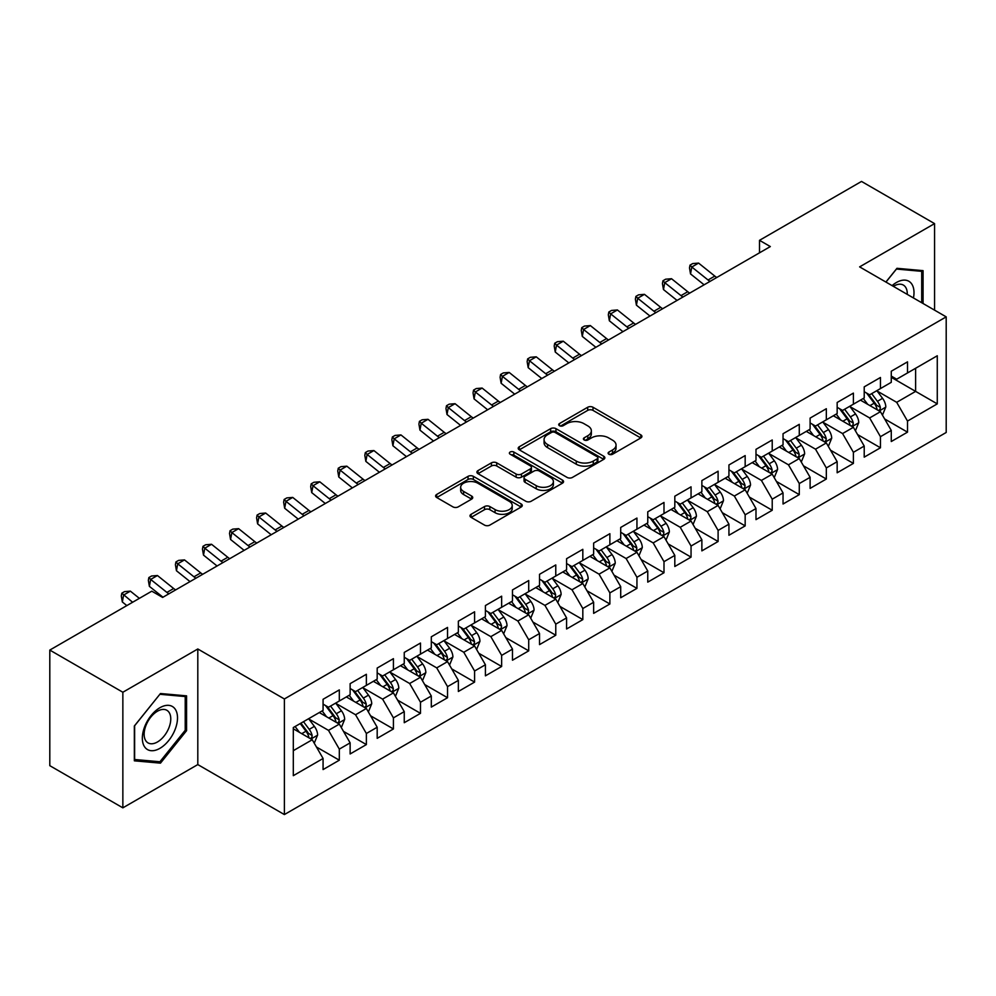 <?xml version="1.0" encoding="UTF-8"?>
<svg xmlns="http://www.w3.org/2000/svg" width="996" height="996" viewBox="0 0 996 996"><rect width="100%" height="100%" fill="white"/><g stroke="black" fill="none" stroke-linecap="round" stroke-linejoin="round"><path stroke-width="1.49" d="M608.88 454.226A2.627 1.519 0 0 0 612.59 454.226L640.814 437.941A3.76 2.166 0 0 0 641.91 436.397A3.76 2.166 0 0 0 640.814 434.866L593.006 407.264A3.76 2.166 0 0 0 587.69 407.264L559.478 423.561A2.627 1.519 0 0 0 558.706 424.632A2.627 1.519 0 0 0 559.478 425.703A2.627 1.519 0 0 0 563.188 425.703L566.849 423.599A12.014 6.935 0 0 1 583.843 423.599L587.827 425.902A12.014 6.935 0 0 1 591.35 430.807A12.014 6.935 0 0 1 587.827 435.713L584.179 437.817A2.627 1.519 0 0 0 583.407 438.9A2.627 1.519 0 0 0 584.179 439.971A2.627 1.519 0 0 0 587.889 439.971L591.549 437.854A12.014 6.935 0 0 1 608.544 437.854L612.528 440.157A12.014 6.935 0 0 1 616.051 445.063A12.014 6.935 0 0 1 612.528 449.968L608.88 452.084A2.627 1.519 0 0 0 608.108 453.155A2.627 1.519 0 0 0 608.88 454.226L608.88 452.084M471.108 514.297A3.76 2.166 0 0 0 470 515.828A3.76 2.166 0 0 0 471.108 517.36L484.517 525.104A3.76 2.166 0 0 0 489.833 525.104L521.169 507.014A3.76 2.166 0 0 0 522.265 505.482A3.76 2.166 0 0 0 521.169 503.951L473.361 476.349A3.76 2.166 0 0 0 468.045 476.349L436.709 494.439A3.76 2.166 0 0 0 435.613 495.971A3.76 2.166 0 0 0 436.709 497.502L452.906 506.864A3.76 2.166 0 0 0 458.222 506.864L471.631 499.12A3.76 2.166 0 0 0 472.739 497.577A3.76 2.166 0 0 0 471.631 496.045L463.601 491.414A10.047 5.802 0 0 1 460.662 487.305A10.047 5.802 0 0 1 466.863 481.952A10.047 5.802 0 0 1 477.806 483.209L509.28 501.374A10.047 5.802 0 0 1 512.218 505.482A10.047 5.802 0 0 1 506.018 510.836A10.047 5.802 0 0 1 495.074 509.579L489.833 506.553A3.76 2.166 0 0 0 484.517 506.553L471.108 514.297L471.108 517.36M122.857 692.245L122.857 807.843L197.806 764.579L197.806 648.981L122.857 692.245L49.8 650.077L151.803 591.176L162.622 597.426L770.331 246.572L759.512 240.322L759.512 252.822M197.806 648.981L284.383 698.968L946.2 316.865L946.2 432.476L284.383 814.566L284.383 698.968M934.559 310.154L934.559 223.614L859.623 266.878L946.2 316.865M934.559 223.614L861.515 181.434L759.512 240.322M567.11 477.42A3.76 2.166 0 0 0 572.426 477.42L603.763 459.33A3.76 2.166 0 0 0 604.858 457.787A3.76 2.166 0 0 0 603.763 456.255L555.955 428.654A3.76 2.166 0 0 0 550.651 428.654L519.302 446.756A3.76 2.166 0 0 0 518.206 448.287A3.76 2.166 0 0 0 519.302 449.819L567.11 477.42M511.197 454.799A2.627 1.519 0 0 1 513.861 455.172L513.861 452.047L562.466 480.097A3.76 2.166 0 0 1 563.562 481.641A3.76 2.166 0 0 1 562.466 483.172L531.129 501.262A3.76 2.166 0 0 1 525.813 501.262L478.005 473.66L478.005 470.598A3.76 2.166 0 0 0 476.91 472.129A3.76 2.166 0 0 0 478.005 473.66M478.005 470.598L491.426 462.854A3.76 2.166 0 0 1 496.73 462.854L516.115 474.046A3.76 2.166 0 0 0 521.431 474.046L530.333 468.904A3.76 2.166 0 0 0 531.428 467.373A3.76 2.166 0 0 0 530.333 465.842L510.139 454.188A2.627 1.519 0 0 1 509.379 453.118A2.627 1.519 0 0 1 510.998 451.711A2.627 1.519 0 0 1 513.861 452.047M891.271 377.322L915.623 391.391L915.623 368.271L937.273 355.771L907.505 372.952L907.505 361.859L891.271 371.234L891.271 382.327L880.452 388.577L880.452 377.484L864.217 386.859L864.217 397.952L853.398 404.189L853.398 393.109L837.163 402.471L837.163 413.564L826.331 419.814L826.331 408.721L810.109 418.096L810.109 429.189L799.278 435.439L799.278 424.346L783.043 433.721L783.043 444.814L772.224 451.064L772.224 439.971L755.989 449.345L755.989 460.426L745.17 466.676L745.17 455.583L728.935 464.958L728.935 476.051L718.104 482.301L718.104 471.208L701.869 480.582L701.869 491.675L691.05 497.925L691.05 486.832L674.815 496.207L674.815 507.3L663.996 513.538L663.996 502.457L647.761 511.82L647.761 522.912L636.942 529.162L636.942 518.069L620.707 527.444L620.707 538.537L609.876 544.787L609.876 533.694L593.641 543.069L593.641 554.162L582.822 560.412L582.822 549.319L566.587 558.694L566.587 569.774L555.768 576.024L555.768 564.931L539.533 574.306L539.533 585.399L528.714 591.649L528.714 580.556L512.479 589.931L512.479 601.024L501.648 607.274L501.648 596.181L485.413 605.556L485.413 616.649L474.594 622.886L474.594 611.805L458.359 621.168L458.359 632.261L447.54 638.511L447.54 627.418L431.305 636.793L431.305 647.886L420.486 654.135L420.486 643.043L404.252 652.417L404.252 663.51L393.42 669.76L393.42 658.667L377.185 668.042L377.185 679.123L366.366 685.373L366.366 674.28L350.131 683.654L350.131 694.747L339.312 700.997L339.312 689.904L323.078 699.279L323.078 710.372L293.31 727.553L293.31 775.672L323.078 758.479L312.258 739.742L293.31 728.798M937.273 355.771L937.273 403.878L907.505 421.071L896.686 402.322L877.065 390.992M884.647 418.955L907.505 432.152L907.505 421.071M907.505 432.152L891.271 441.527L891.271 430.434L880.452 436.684L869.633 417.947L850.011 406.617M857.593 434.58L880.452 447.777L880.452 436.684M880.452 447.777L864.217 457.152L864.217 446.059L853.398 452.309L842.566 433.559L822.957 422.242M830.527 450.204L853.398 463.401L853.398 452.309M853.398 463.401L837.163 472.776L837.163 461.683L826.331 467.933L815.512 449.184L795.904 437.854M803.473 465.817L826.331 479.026L826.331 467.933M826.331 479.026L810.109 488.389L810.109 477.308L799.278 483.546L788.458 464.808L768.837 453.479M776.419 481.442L799.278 494.639L799.278 483.546M799.278 494.639L783.043 504.013L783.043 492.92L772.224 499.17L761.405 480.421L741.783 469.104M749.365 497.066L772.224 510.263L772.224 499.17M772.224 510.263L755.989 519.638L755.989 508.545L745.17 514.795L734.338 496.045L714.73 484.716M722.299 512.679L745.17 525.888L745.17 514.795M745.17 525.888L728.935 535.263L728.935 524.17L718.104 530.42L707.285 511.67L687.676 500.341M695.245 528.303L718.104 541.5L718.104 530.42M718.104 541.5L701.869 550.875L701.869 539.782L691.05 546.032L680.231 527.295L660.609 515.965M668.192 543.928L691.05 557.125L691.05 546.032M691.05 557.125L674.815 566.5L674.815 555.407L663.996 561.657L653.177 542.907L633.556 531.59M641.138 559.553L663.996 572.75L663.996 561.657M663.996 572.75L647.761 582.125L647.761 571.032L636.942 577.282L626.111 558.532L606.502 547.202M614.071 575.165L636.942 588.375L636.942 577.282M636.942 588.375L620.707 597.737L620.707 586.656L609.876 592.894L599.057 574.157L579.435 562.827M587.018 590.79L609.876 603.987L609.876 592.894M609.876 603.987L593.641 613.362L593.641 602.269L582.822 608.519L572.003 589.769L552.382 578.452M559.964 606.415L582.822 619.612L582.822 608.519M582.822 619.612L566.587 628.986L566.587 617.894L555.768 624.143L544.949 605.394L525.328 594.077M532.91 622.039L555.768 635.236L555.768 624.143M555.768 635.236L539.533 644.611L539.533 633.518L528.714 639.768L517.883 621.018L498.274 609.689M505.844 637.652L528.714 650.849L528.714 639.768M528.714 650.849L512.479 660.223L512.479 649.131L501.648 655.38L490.829 636.643L471.208 625.314M478.79 653.276L501.648 666.473L501.648 655.38M501.648 666.473L485.413 675.848L485.413 664.755L474.594 671.005L463.775 652.255L444.154 640.938M451.736 668.901L474.594 682.098L474.594 671.005M474.594 682.098L458.359 691.473L458.359 680.38L447.54 686.63L436.721 667.88L417.1 656.551M424.67 684.513L447.54 697.723L447.54 686.63M447.54 697.723L431.305 707.085L431.305 696.005L420.486 702.242L409.655 683.505L390.046 672.176M397.616 700.138L420.486 713.335L420.486 702.242M420.486 713.335L404.252 722.71L404.252 711.617L393.42 717.867L382.601 699.13L362.98 687.8M370.562 715.763L393.42 728.96L393.42 717.867M393.42 728.96L377.185 738.335L377.185 727.242L366.366 733.492L355.547 714.742L335.926 703.425M343.508 731.388L366.366 744.585L366.366 733.492M366.366 744.585L350.131 753.96L350.131 742.867L339.312 749.117L328.493 730.367L308.872 719.037M316.442 747L339.312 760.197L339.312 749.117M339.312 760.197L323.078 769.572L323.078 758.479M323.078 704.122L328.493 707.247L339.312 700.997M293.31 750.673L312.258 739.742M350.131 688.497L355.547 691.622L366.366 685.373M328.493 730.367L339.312 724.117L319.293 712.563M350.131 742.867L339.312 724.117M377.185 672.885L382.601 676.01L393.42 669.76M355.547 714.742L366.366 708.492L346.347 696.939M377.185 727.242L366.366 708.492M404.252 657.26L409.655 660.385L420.486 654.135M382.601 699.13L393.42 692.88L373.4 681.314M404.252 711.617L393.42 692.88M431.305 641.636L436.721 644.761L447.54 638.511M409.655 683.505L420.486 677.255L400.454 665.689M431.305 696.005L420.486 677.255M458.359 626.011L463.775 629.136L474.594 622.886M436.721 667.88L447.54 661.63L427.521 650.077M458.359 680.38L447.54 661.63M485.413 610.399L490.829 613.524L501.648 607.274M463.775 652.255L474.594 646.006L454.574 634.452M485.413 664.755L474.594 646.006M512.479 594.774L517.883 597.899L528.714 591.649M490.829 636.643L501.648 630.393L481.628 618.827M512.479 649.131L501.648 630.393M539.533 579.149L544.949 582.274L555.768 576.024M517.883 621.018L528.714 614.769L508.682 603.215M539.533 633.518L528.714 614.769M566.587 563.537L572.003 566.649L582.822 560.412M544.949 605.394L555.768 599.144L535.748 587.59M566.587 617.894L555.768 599.144M593.641 547.912L599.057 551.037L609.876 544.787M572.003 589.769L582.822 583.532L562.802 571.965M593.641 602.269L582.822 583.532M620.707 532.287L626.111 535.412L636.942 529.162M599.057 574.157L609.876 567.907L589.856 556.341M620.707 586.656L609.876 567.907M647.761 516.663L653.177 519.788L663.996 513.538M626.111 558.532L636.942 552.282L616.91 540.728M647.761 571.032L636.942 552.282M674.815 501.05L680.231 504.175L691.05 497.925M653.177 542.907L663.996 536.657L643.976 525.104M674.815 555.407L663.996 536.657M701.869 485.425L707.285 488.55L718.104 482.301M680.231 527.295L691.05 521.045L671.03 509.479M701.869 539.782L691.05 521.045M728.935 469.801L734.338 472.926L745.17 466.676M707.285 511.67L718.104 505.42L698.084 493.854M728.935 524.17L718.104 505.42M755.989 454.188L761.405 457.301L772.224 451.064M734.338 496.045L745.17 489.795L725.138 478.242M755.989 508.545L745.17 489.795M783.043 438.564L788.458 441.689L799.278 435.439M761.405 480.421L772.224 474.183L752.204 462.617M783.043 492.92L772.224 474.183M810.109 422.939L815.512 426.064L826.331 419.814M788.458 464.808L799.278 458.558L779.258 446.992M810.109 477.308L799.278 458.558M837.163 407.314L842.566 410.439L853.398 404.189M815.512 449.184L826.331 442.934L806.312 431.38M837.163 461.683L826.331 442.934M864.217 391.702L869.633 394.827L880.452 388.577M842.566 433.559L853.398 427.309L833.366 415.755M864.217 446.059L853.398 427.309M891.271 376.077L896.686 379.202L907.505 372.952M869.633 417.947L880.452 411.697L860.432 400.131M891.271 430.434L880.452 411.697M49.8 650.077L49.8 765.675L122.857 807.843M197.806 764.579L284.383 814.566M896.686 402.322L915.623 391.391L937.273 403.878M923.068 303.519L923.068 270.638L896.96 268.31L885.905 282.055M186.576 730.666L186.576 695.855L160.468 693.527L134.348 725.997L134.348 760.82L160.468 763.148L186.576 730.666L185.219 729.881M609.926 454.599L612.528 453.093A12.014 6.935 0 0 0 616.051 448.188L616.051 445.063M591.35 430.807L591.35 433.932A12.014 6.935 0 0 1 587.827 438.838L585.225 440.344M640.764 437.966L593.006 410.389A3.76 2.166 0 0 0 587.69 410.389L560.524 426.076M603.713 459.355L555.955 431.778A3.76 2.166 0 0 0 550.651 431.778L519.352 449.843M597.127 458.87A2.627 1.519 0 0 0 597.899 457.787A2.627 1.519 0 0 0 597.127 456.716L555.158 432.488A2.627 1.519 0 0 0 551.448 432.488L547.588 434.717A12.014 6.935 0 0 0 544.065 439.622A12.014 6.935 0 0 0 547.588 444.527L576.273 461.086A12.014 6.935 0 0 0 593.267 461.086L597.127 458.87L597.127 461.995A2.627 1.519 0 0 0 597.899 460.911L597.899 457.787M544.065 439.622L544.065 442.747A12.014 6.935 0 0 0 547.588 447.652L547.588 444.527M597.127 461.995L593.267 464.211A12.014 6.935 0 0 1 576.273 464.211L547.588 447.652M478.055 473.685L491.426 465.979L491.426 462.854M531.428 467.373L531.428 470.498A3.76 2.166 0 0 1 530.333 472.029L521.431 477.171A3.76 2.166 0 0 1 516.115 477.171L496.73 465.979A3.76 2.166 0 0 0 491.426 465.979M513.861 455.172L562.416 483.197M536.234 485.662A10.047 5.802 0 0 0 547.19 486.92A10.047 5.802 0 0 0 553.39 481.554A10.047 5.802 0 0 0 550.452 477.458L539.359 471.058A3.76 2.166 0 0 0 534.043 471.058L525.153 476.188A3.76 2.166 0 0 0 524.045 477.731A3.76 2.166 0 0 0 525.153 479.263L536.234 485.662L536.234 488.787A10.047 5.802 0 0 0 547.19 490.044A10.047 5.802 0 0 0 553.39 484.679L553.39 481.554M524.045 477.731L524.045 480.844A3.76 2.166 0 0 0 525.153 482.388L525.153 479.263M536.234 488.787L525.153 482.388M512.218 505.482L512.218 508.607A10.047 5.802 0 0 1 506.018 513.961A10.047 5.802 0 0 1 495.074 512.703L489.833 509.678A3.76 2.166 0 0 0 484.517 509.678L471.158 517.385M460.662 487.305L460.662 490.43A10.047 5.802 0 0 0 463.601 494.539L463.601 491.414M471.631 496.045L471.631 499.12L463.601 494.539M521.12 507.039L473.361 479.474A3.76 2.166 0 0 0 468.045 479.474L436.758 497.539M157.704 761.554L160.468 763.148M882.456 415.158L885.805 406.978A10.134 5.852 -120 0 0 882.568 398.338L876.829 390.669M867.665 404.314L863.295 398.475M861.254 400.604L860.756 399.944M878.534 410.589L880.115 409.182L880.34 407.401A10.134 5.852 -120 0 0 877.426 401.313L871.687 393.632M868.4 394.117L875.496 403.592A5.167 2.988 60 0 1 876.443 405.16L880.34 407.401M866.62 393.084L874.189 403.181A10.134 5.852 60 0 1 877.09 409.281L877.289 409.866M710.011 281.407A19.136 11.043 60 0 1 708.044 280.001L691.809 267.003L690.527 273.925L704.11 284.806M716.771 277.498A19.136 11.043 60 0 1 714.804 276.091L698.582 263.093L691.809 267.003L690.004 265.148L692.706 263.579L698.582 263.093M690.527 273.925L689.493 267.912L690.004 265.148M855.402 430.782L858.751 422.59A10.134 5.852 -120 0 0 855.514 413.963L849.762 406.293M840.612 419.926L836.242 414.099M834.2 416.228L833.702 415.569M851.48 426.213L853.049 424.794L853.273 423.026A10.134 5.852 -120 0 0 850.372 416.926L844.62 409.256M841.346 409.73L848.443 419.216A5.167 2.988 60 0 1 849.389 420.785L853.273 423.026M839.566 408.709L847.123 418.806A10.134 5.852 60 0 1 850.024 424.906L850.235 425.491M828.336 446.407L831.697 438.215A10.134 5.852 -120 0 0 828.46 429.587L822.708 421.906M813.545 435.551L809.175 429.724M807.134 431.853L806.636 431.181M824.427 441.838L825.995 440.419L826.219 438.651A10.134 5.852 -120 0 0 823.318 432.55L817.567 424.881M814.292 425.354L821.389 434.829A5.167 2.988 60 0 1 822.323 436.397L826.219 438.651M812.499 424.321L820.069 434.43A10.134 5.852 60 0 1 822.97 440.518L823.182 441.116M682.945 297.02A19.136 11.043 60 0 1 680.99 295.625L664.755 282.627L663.473 289.55L677.056 300.431M689.718 293.123A19.136 11.043 60 0 1 687.75 291.716L671.516 278.718L664.755 282.627L662.95 280.76L665.652 279.204L671.516 278.718M663.473 289.55L662.427 283.536L662.95 280.76M655.891 312.644A19.136 11.043 60 0 1 653.924 311.238L637.701 298.24L636.419 305.174L649.99 316.043M662.651 308.735A19.136 11.043 60 0 1 660.697 307.341L644.462 294.343L637.701 298.24L635.896 296.385L638.598 294.828L644.462 294.343M636.419 305.174L635.373 299.161L635.896 296.385M913.457 297.966A24.875 14.355 120 0 0 911.651 283.86A24.875 14.355 120 0 0 892.092 285.628M907.256 294.38A18.837 10.869 120 0 0 905.476 287.047A18.837 10.869 120 0 0 903.36 285.08A18.837 10.869 120 0 0 893.362 286.362M896.363 269.045L921.711 271.335L921.711 302.734M920.043 270.377L921.711 271.335M885.954 282.092L896.412 269.082M144.694 746.975A24.875 14.355 120 0 0 168.71 740.538A24.875 14.355 120 0 0 175.159 709.077A24.875 14.355 120 0 0 151.131 715.514A24.875 14.355 120 0 0 144.694 746.975M145.926 740.949A18.837 10.869 120 0 0 148.043 742.904A18.837 10.869 120 0 0 165.56 734.114A18.837 10.869 120 0 0 168.984 712.252A18.837 10.869 120 0 0 166.867 710.285A18.837 10.869 120 0 0 149.35 719.075A18.837 10.869 120 0 0 145.926 740.949M159.92 694.287L185.219 696.553L185.219 730.28L159.92 761.753L134.622 759.5L134.622 725.76L159.87 694.262M183.538 695.582L185.219 696.553M801.282 462.02L804.631 453.84A10.134 5.852 -120 0 0 801.407 445.2L795.655 437.53M786.491 451.176L782.121 445.337M780.08 447.478L779.582 446.806M797.373 457.45L798.941 456.044L799.166 454.276A10.134 5.852 -120 0 0 796.265 448.175L790.513 440.493M787.226 440.979L794.335 450.453A5.167 2.988 60 0 1 795.269 452.022L799.166 454.276M785.446 439.946L793.015 450.043A10.134 5.852 60 0 1 795.916 456.143L796.115 456.728M774.228 477.644L777.577 469.465A10.134 5.852 -120 0 0 774.34 460.824L768.601 453.155M759.438 466.8L755.068 460.961M753.026 463.09L752.528 462.43M770.306 473.075L771.888 471.656L772.099 469.888A10.134 5.852 -120 0 0 769.198 463.787L763.459 456.118M760.172 456.604L767.269 466.078A5.167 2.988 60 0 1 768.215 467.647L772.099 469.888M758.392 455.57L765.961 465.667A10.134 5.852 60 0 1 768.862 471.768L769.061 472.353M628.837 328.269A19.136 11.043 60 0 1 626.87 326.862L610.648 313.865L609.353 320.787L622.936 331.668M635.597 324.36A19.136 11.043 60 0 1 633.63 322.953L617.408 309.955L610.648 313.865L608.83 312.009L611.544 310.441L617.408 309.955M609.353 320.787L608.319 314.773L608.83 312.009M601.771 343.894A19.136 11.043 60 0 1 599.816 342.487L583.581 329.489L582.299 336.411L595.882 347.293M608.544 339.985A19.136 11.043 60 0 1 606.576 338.578L590.354 325.58L583.581 329.489L581.776 327.622L584.478 326.065L590.354 325.58M582.299 336.411L581.266 330.398L581.776 327.622M747.174 493.269L750.523 485.077A10.134 5.852 -120 0 0 747.286 476.449L741.534 468.767M732.384 482.413L728.014 476.586M725.972 478.715L725.474 478.055M743.253 488.7L744.821 487.281L745.045 485.513A10.134 5.852 -120 0 0 742.145 479.412L736.393 471.743M733.118 472.216L740.215 481.69A5.167 2.988 60 0 1 741.161 483.259L745.045 485.513M731.338 471.195L738.895 481.292A10.134 5.852 60 0 1 741.796 487.393L742.008 487.978M574.717 359.506A19.136 11.043 60 0 1 572.762 358.112L556.527 345.114L555.245 352.036L568.828 362.918M581.49 355.609A19.136 11.043 60 0 1 579.523 354.203L563.288 341.205L556.527 345.114L554.722 343.247L557.424 341.69L563.288 341.205M555.245 352.036L554.199 346.023L554.722 343.247M720.108 508.894L723.47 500.702A10.134 5.852 -120 0 0 720.233 492.061L714.481 484.392M705.317 498.037L700.947 492.211M698.906 494.34L698.408 493.667M716.199 504.312L717.767 502.905L717.992 501.137A10.134 5.852 -120 0 0 715.091 495.037L709.339 487.368M706.064 487.841L713.161 497.315A5.167 2.988 60 0 1 714.095 498.884L717.992 501.137M704.272 486.807L711.841 496.904A10.134 5.852 60 0 1 714.742 503.005L714.954 503.59M547.663 375.131A19.136 11.043 60 0 1 545.696 373.724L529.474 360.726L528.191 367.661L541.762 378.53M554.423 371.222A19.136 11.043 60 0 1 552.469 369.827L536.234 356.829L529.474 360.726L527.656 358.871L530.37 357.303L536.234 356.829M528.191 367.661L527.145 361.635L527.656 358.871M693.054 524.506L696.403 516.326A10.134 5.852 -120 0 0 693.166 507.686L687.427 500.017M678.264 513.662L673.894 507.823M671.852 509.952L671.354 509.292M689.145 519.937L690.714 518.53L690.938 516.75A10.134 5.852 -120 0 0 688.037 510.662L682.285 502.98M678.998 503.466L686.107 512.94A5.167 2.988 60 0 1 687.041 514.509L690.938 516.75M677.218 502.432L684.787 512.529A10.134 5.852 60 0 1 687.688 518.63L687.887 519.215M520.609 390.756A19.136 11.043 60 0 1 518.642 389.349L502.42 376.351L501.125 383.273L514.708 394.155M527.37 386.846A19.136 11.043 60 0 1 525.402 385.44L509.18 372.442L502.42 376.351L500.602 374.496L503.316 372.927L509.18 372.442M501.125 383.273L500.092 377.26L500.602 374.496M666 540.131L669.349 531.939A10.134 5.852 -120 0 0 666.112 523.311L660.373 515.642M651.21 529.274L646.84 523.448M644.798 525.577L644.3 524.917M662.079 535.562L663.66 534.142L663.871 532.374A10.134 5.852 -120 0 0 660.971 526.274L655.231 518.605M651.944 519.078L659.041 528.565A5.167 2.988 60 0 1 659.987 530.133L663.871 532.374M650.164 518.057L657.734 528.154A10.134 5.852 60 0 1 660.634 534.254L660.834 534.84M493.543 406.368A19.136 11.043 60 0 1 491.588 404.974L475.353 391.976L474.071 398.898L487.654 409.779M500.316 402.471A19.136 11.043 60 0 1 498.349 401.064L482.126 388.067L475.353 391.976L473.548 390.108L476.25 388.552L482.126 388.067M474.071 398.898L473.038 392.885L473.548 390.108M638.946 555.756L642.296 547.563A10.134 5.852 -120 0 0 639.058 538.936L633.307 531.254M624.156 544.899L619.786 539.073M617.744 541.202L617.246 540.542M635.025 551.186L636.593 549.767L636.818 547.999A10.134 5.852 -120 0 0 633.917 541.899L628.165 534.23M624.89 534.703L631.987 544.177A5.167 2.988 60 0 1 632.921 545.746L636.818 547.999M623.11 533.669L630.667 543.779A10.134 5.852 60 0 1 633.568 549.867L633.78 550.464M466.489 421.993A19.136 11.043 60 0 1 464.534 420.586L448.3 407.588L447.017 414.523L460.6 425.404M473.262 418.083A19.136 11.043 60 0 1 471.295 416.689L455.06 403.691L448.3 407.588L446.494 405.733L449.196 404.177L455.06 403.691M447.017 414.523L445.971 408.509L446.494 405.733M611.88 571.368L615.242 563.188A10.134 5.852 -120 0 0 612.005 554.548L606.253 546.879M597.09 560.524L592.72 554.685M590.678 556.826L590.18 556.154M607.971 566.799L609.54 565.392L609.764 563.624A10.134 5.852 -120 0 0 606.863 557.523L601.111 549.842M597.837 550.327L604.933 559.802A5.167 2.988 60 0 1 605.867 561.37L609.764 563.624M596.044 549.294L603.613 559.391A10.134 5.852 60 0 1 606.514 565.491L606.726 566.077M439.435 437.618A19.136 11.043 60 0 1 437.468 436.211L421.246 423.213L419.963 430.135L433.534 441.016M446.196 433.708A19.136 11.043 60 0 1 444.241 432.301L428.006 419.304L421.246 423.213L419.428 421.358L422.142 419.789L428.006 419.304M419.963 430.135L418.918 424.122L419.428 421.358M584.826 586.993L588.175 578.813A10.134 5.852 -120 0 0 584.938 570.173L579.199 562.503M570.036 576.149L565.666 570.31M563.624 572.439L563.126 571.779M580.917 582.423L582.486 581.004L582.71 579.236A10.134 5.852 -120 0 0 579.809 573.136L574.057 565.467M570.77 565.952L577.879 575.427A5.167 2.988 60 0 1 578.813 576.995L582.71 579.236M568.99 564.919L576.56 575.016A10.134 5.852 60 0 1 579.46 581.116L579.66 581.701M412.381 453.242A19.136 11.043 60 0 1 410.414 451.835L394.192 438.838L392.897 445.76L406.48 456.641M419.142 449.333A19.136 11.043 60 0 1 417.175 447.926L400.952 434.928L394.192 438.838L392.374 436.97L395.088 435.414L400.952 434.928M392.897 445.76L391.864 439.746L392.374 436.97M557.772 602.617L561.122 594.425A10.134 5.852 -120 0 0 557.885 585.797L552.145 578.128M542.982 591.761L538.612 585.934M536.57 588.063L536.072 587.403M553.851 598.048L555.432 596.629L555.644 594.861A10.134 5.852 -120 0 0 552.743 588.76L547.003 581.091M543.716 581.564L550.813 591.039A5.167 2.988 60 0 1 551.759 592.62L555.644 594.861M541.936 580.544L549.493 590.64A10.134 5.852 60 0 1 552.407 596.741L552.606 597.326M385.315 468.855A19.136 11.043 60 0 1 383.36 467.46L367.126 454.462L365.843 461.385L379.426 472.266M392.088 464.958A19.136 11.043 60 0 1 390.121 463.551L373.898 450.553L367.126 454.462L365.32 452.595L368.022 451.039L373.898 450.553M365.843 461.385L364.81 455.371L365.32 452.595M530.706 618.242L534.068 610.05A10.134 5.852 -120 0 0 530.831 601.422L525.079 593.74M515.928 607.386L511.558 601.559M509.516 603.688L509.018 603.016M526.797 613.661L528.366 612.254L528.59 610.486A10.134 5.852 -120 0 0 525.689 604.385L519.937 596.716M516.663 597.189L523.759 606.664A5.167 2.988 60 0 1 524.693 608.232L528.59 610.486M514.882 596.156L522.439 606.253A10.134 5.852 60 0 1 525.34 612.353L525.552 612.951M358.261 484.479A19.136 11.043 60 0 1 356.294 483.072L340.072 470.075L338.789 477.009L352.372 487.878M365.034 480.57A19.136 11.043 60 0 1 363.067 479.176L346.832 466.178L340.072 470.075L338.267 468.22L340.968 466.651L346.832 466.178M338.789 477.009L337.744 470.984L338.267 468.22M503.652 633.854L507.014 625.675A10.134 5.852 -120 0 0 503.777 617.034L498.025 609.365M488.862 623.01L484.492 617.171M482.45 619.3L481.952 618.64M499.743 629.285L501.312 627.878L501.536 626.111A10.134 5.852 -120 0 0 498.635 620.01L492.883 612.328M489.609 612.814L496.705 622.288A5.167 2.988 60 0 1 497.639 623.857L501.536 626.111M487.816 611.781L495.386 621.878A10.134 5.852 60 0 1 498.286 627.978L498.498 628.563M331.207 500.104A19.136 11.043 60 0 1 329.24 498.697L313.018 485.699L311.723 492.622L325.306 503.503M337.968 496.195A19.136 11.043 60 0 1 336.013 494.788L319.778 481.79L313.018 485.699L311.2 483.844L313.914 482.276L319.778 481.79M311.723 492.622L310.69 486.608L311.2 483.844M476.598 649.479L479.948 641.287A10.134 5.852 -120 0 0 476.711 632.659L470.971 624.99M461.808 638.635L457.438 632.796M455.396 634.925L454.898 634.265M472.689 644.91L474.258 643.491L474.482 641.723A10.134 5.852 -120 0 0 471.581 635.622L465.829 627.953M462.542 628.426L469.651 637.913A5.167 2.988 60 0 1 470.585 639.482L474.482 641.723M460.762 627.405L468.332 637.502A10.134 5.852 60 0 1 471.233 643.603L471.432 644.188M304.154 515.716A19.136 11.043 60 0 1 302.186 514.322L285.964 501.324L284.669 508.246L298.252 519.128M310.914 511.82A19.136 11.043 60 0 1 308.947 510.413L292.724 497.415L285.964 501.324L284.146 499.457L286.86 497.9L292.724 497.415M284.669 508.246L283.636 502.233L284.146 499.457M449.545 665.104L452.894 656.912A10.134 5.852 -120 0 0 449.657 648.284L443.917 640.602M434.754 654.248L430.384 648.421M428.342 650.55L427.844 649.89M445.623 660.535L447.204 659.115L447.416 657.348A10.134 5.852 -120 0 0 444.515 651.247L438.775 643.578M435.489 644.051L442.585 653.525A5.167 2.988 60 0 1 443.531 655.094L447.416 657.348M433.708 643.018L441.265 653.127A10.134 5.852 60 0 1 444.179 659.228L444.378 659.813M277.087 531.341A19.136 11.043 60 0 1 275.133 529.934L258.898 516.936L257.615 523.871L271.198 534.752M283.86 527.432A19.136 11.043 60 0 1 281.893 526.037L265.671 513.04L258.898 516.936L257.093 515.081L259.794 513.525L265.671 513.04M257.615 523.871L256.582 517.858L257.093 515.081M422.478 680.716L425.84 672.537A10.134 5.852 -120 0 0 422.603 663.896L416.851 656.227M407.7 669.872L403.33 664.033M401.288 666.175L400.79 665.502M418.569 676.147L420.138 674.74L420.362 672.972A10.134 5.852 -120 0 0 417.461 666.872L411.709 659.203M408.435 659.676L415.531 669.15A5.167 2.988 60 0 1 416.465 670.719L420.362 672.972M406.654 658.642L414.212 668.739A10.134 5.852 60 0 1 417.112 674.84L417.324 675.425M250.033 546.966A19.136 11.043 60 0 1 248.066 545.559L231.844 532.561L230.562 539.483L244.145 550.365M256.794 543.057A19.136 11.043 60 0 1 254.839 541.662L238.604 528.652L231.844 532.561L230.039 530.706L232.74 529.137L238.604 528.652M230.562 539.483L229.516 533.47L230.039 530.706M395.424 696.341L398.786 688.161A10.134 5.852 -120 0 0 395.549 679.521L389.797 671.852M380.634 685.497L376.264 679.658M374.222 681.787L373.724 681.127M391.515 691.772L393.084 690.353L393.308 688.585A10.134 5.852 -120 0 0 390.407 682.497L384.655 674.815M381.381 675.3L388.477 684.775A5.167 2.988 60 0 1 389.411 686.344L393.308 688.585M379.588 674.267L387.158 684.364A10.134 5.852 60 0 1 390.059 690.465L390.27 691.05M222.98 562.591A19.136 11.043 60 0 1 221.012 561.184L204.79 548.186L203.495 555.108L217.078 565.989M229.74 558.681A19.136 11.043 60 0 1 227.785 557.274L211.55 544.277L204.79 548.186L202.972 546.318L205.686 544.762L211.55 544.277M203.495 555.108L202.462 549.095L202.972 546.318M368.371 711.966L371.72 703.774A10.134 5.852 -120 0 0 368.483 695.146L362.743 687.477M353.58 701.109L349.21 695.283M347.168 697.412L346.67 696.752M364.461 707.397L366.03 705.977L366.254 704.209A10.134 5.852 -120 0 0 363.341 698.109L357.601 690.44M354.315 690.913L361.424 700.4A5.167 2.988 60 0 1 362.357 701.968L366.254 704.209M352.534 689.892L360.104 699.989A10.134 5.852 60 0 1 363.005 706.089L363.204 706.674M195.926 578.203A19.136 11.043 60 0 1 193.959 576.809L177.736 563.811L176.441 570.733L190.024 581.614M202.686 574.306A19.136 11.043 60 0 1 200.719 572.899L184.497 559.901L177.736 563.811L175.919 561.943L178.62 560.387L184.497 559.901M176.441 570.733L175.408 564.72L175.919 561.943M341.317 727.59L344.666 719.398A10.134 5.852 -120 0 0 341.429 710.771L335.677 703.089M326.526 716.734L322.156 710.907M320.114 713.036L319.616 712.364M337.395 723.009L338.976 721.602L339.188 719.834A10.134 5.852 -120 0 0 336.287 713.734L330.548 706.064M327.261 706.538L334.357 716.012A5.167 2.988 60 0 1 335.303 717.581L339.188 719.834M325.48 705.504L333.038 715.614A10.134 5.852 60 0 1 335.951 721.702L336.15 722.299M168.859 593.828A19.136 11.043 60 0 1 166.905 592.421L150.67 579.423L149.388 586.358L162.971 597.226M175.632 589.918A19.136 11.043 60 0 1 173.665 588.524L157.443 575.526L150.67 579.423L148.865 577.568L151.566 575.999L157.443 575.526M149.388 586.358L148.354 580.332L148.865 577.568M314.25 743.203L317.612 735.023A10.134 5.852 -120 0 0 314.375 726.383L308.623 718.714M299.472 732.359L295.102 726.52M310.341 738.634L311.91 737.227L312.134 735.459A10.134 5.852 -120 0 0 309.233 729.358L303.481 721.677M300.941 723.146L307.303 731.637A5.167 2.988 60 0 1 308.237 733.205L312.134 735.459M300.244 723.557L305.984 731.226A10.134 5.852 60 0 1 308.885 737.326L309.096 737.912M139.378 598.347L130.376 591.138L123.616 595.048L122.334 601.97L126.841 605.593M132.617 602.256L121.811 593.193L124.512 591.624L130.376 591.138M122.334 601.97L121.288 595.957L121.811 593.193M612.528 453.093L612.528 449.968M584.179 439.971L584.179 437.817M587.827 438.838L587.827 435.713M559.478 425.703L559.478 423.561M587.69 410.389L587.69 407.264M593.006 410.389L593.006 407.264M640.814 437.941L640.814 434.866M519.302 449.819L519.302 446.756M550.651 431.778L550.651 428.654M555.955 431.778L555.955 428.654M603.763 459.33L603.763 456.255M576.273 464.211L576.273 461.086M593.267 464.211L593.267 461.086M496.73 465.979L496.73 462.854M516.115 477.171L516.115 474.046M521.431 477.171L521.431 474.046M530.333 472.029L530.333 468.904M562.466 483.172L562.466 480.097M484.517 509.678L484.517 506.553M489.833 509.678L489.833 506.553M495.074 512.703L495.074 509.579M436.709 497.502L436.709 494.439M468.045 479.474L468.045 476.349M473.361 479.474L473.361 476.349M521.169 507.014L521.169 503.951M879.182 410.962L885.743 407.165M877.426 401.313L882.568 398.338M869.944 405.633L874.189 403.181M708.044 280.001L714.804 276.091M852.128 426.574L858.689 422.79M850.372 416.926L855.514 413.963M842.89 421.246L847.123 418.806M825.062 442.199L831.623 438.414M823.318 432.55L828.46 429.587M815.836 436.87L820.069 434.43M680.99 295.625L687.75 291.716M653.924 311.238L660.697 307.341M798.008 457.824L804.569 454.039M796.265 448.175L801.407 445.2M788.782 452.495L793.015 450.043M770.954 473.449L777.515 469.651M769.198 463.787L774.34 460.824M761.716 468.108L765.961 465.667M626.87 326.862L633.63 322.953M599.816 342.487L606.576 338.578M743.9 489.061L750.461 485.276M742.145 479.412L747.286 476.449M734.662 483.732L738.895 481.292M572.762 358.112L579.523 354.203M716.834 504.686L723.395 500.901M715.091 495.037L720.233 492.061M707.608 499.357L711.841 496.904M545.696 373.724L552.469 369.827M689.78 520.31L696.341 516.513M688.037 510.662L693.166 507.686M680.554 514.982L684.787 512.529M518.642 389.349L525.402 385.44M662.726 535.923L669.287 532.138M660.971 526.274L666.112 523.311M653.488 530.594L657.734 528.154M491.588 404.974L498.349 401.064M635.672 551.547L642.233 547.763M633.917 541.899L639.058 538.936M626.434 546.219L630.667 543.779M464.534 420.586L471.295 416.689M608.606 567.172L615.167 563.387M606.863 557.523L612.005 554.548M599.38 561.844L603.613 559.391M437.468 436.211L444.241 432.301M581.552 582.797L588.113 579M579.809 573.136L584.938 570.173M572.314 577.468L576.56 575.016M410.414 451.835L417.175 447.926M554.498 598.409L561.059 594.624M552.743 588.76L557.885 585.797M545.26 593.081L549.493 590.64M383.36 467.46L390.121 463.551M527.444 614.034L534.005 610.249M525.689 604.385L530.831 601.422M518.206 608.705L522.439 606.253M356.294 483.072L363.067 479.176M500.378 629.659L506.939 625.874M498.635 620.01L503.777 617.034M491.153 624.33L495.386 621.878M329.24 498.697L336.013 494.788M473.324 645.284L479.885 641.486M471.581 635.622L476.711 632.659M464.086 639.942L468.332 637.502M302.186 514.322L308.947 510.413M446.27 660.896L452.831 657.111M444.515 651.247L449.657 648.284M437.032 655.567L441.265 653.127M275.133 529.934L281.893 526.037M419.204 676.521L425.765 672.736M417.461 666.872L422.603 663.896M409.979 671.192L414.212 668.739M248.066 545.559L254.839 541.662M392.15 692.145L398.711 688.348M390.407 682.497L395.549 679.521M382.925 686.817L387.158 684.364M221.012 561.184L227.785 557.274M365.096 707.758L371.657 703.973M363.341 698.109L368.483 695.146M355.858 702.429L360.104 699.989M193.959 576.809L200.719 572.899M338.042 723.382L344.604 719.598M336.287 713.734L341.429 710.771M328.805 718.054L333.038 715.614M166.905 592.421L173.665 588.524M310.976 739.007L317.537 735.222M309.233 729.358L314.375 726.383M301.751 733.678L305.984 731.226"/></g></svg>
